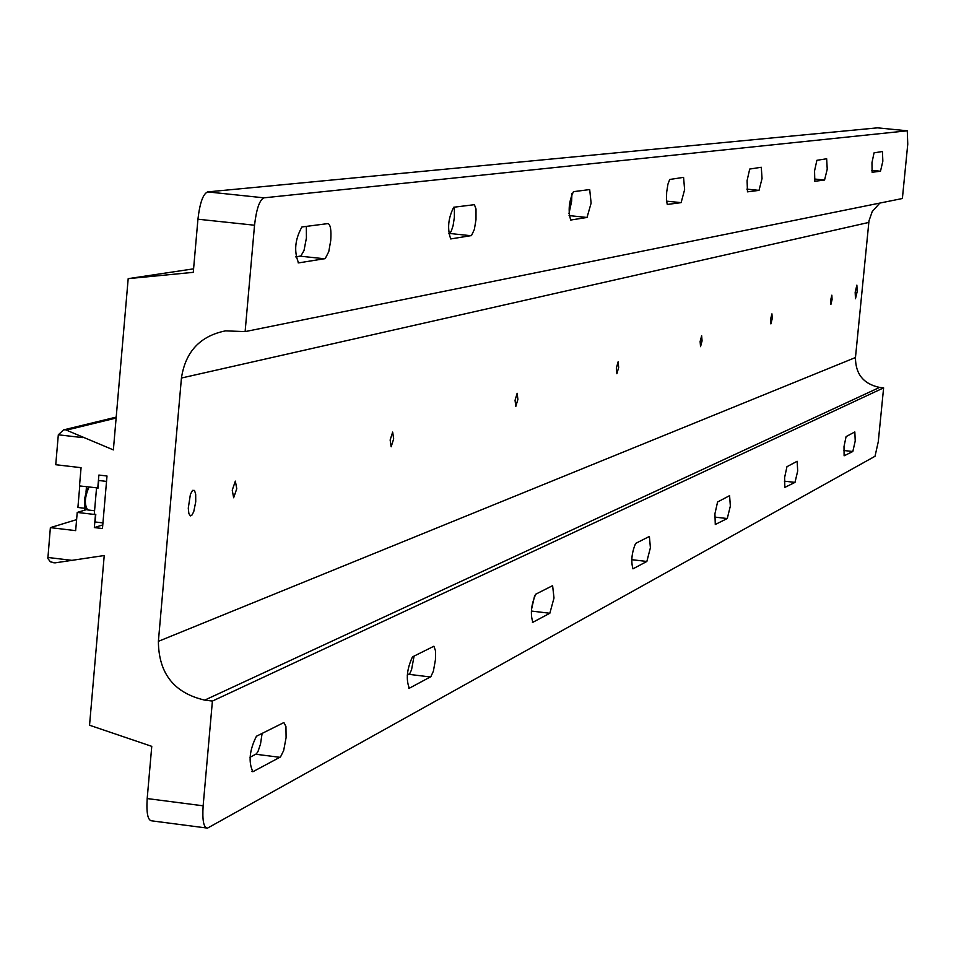 <?xml version="1.0" encoding="UTF-8"?>
<svg xmlns="http://www.w3.org/2000/svg" width="956" height="956" viewBox="0 0 956 956"><rect width="100%" height="100%" fill="white"/><g stroke="black" fill="none" stroke-linecap="round" stroke-linejoin="round"><path stroke-width="1.43" d="M98.074 487.978L79.503 485.923L81.069 467.675L55.747 464.724L58.316 434.801L63.574 429.889L65.438 429.746L113.37 449.906L128.188 278.65L193.279 272.341L197.94 219.211C199.804 203.031 203.031 193.937 207.631 191.905L263.976 197.832C259.554 199.876 256.411 209.006 254.535 225.222L245.118 331.613L225.556 330.86C200.163 335.938 185.464 351.665 181.437 378.026L158.385 641.333C158.66 673.478 174.123 693.064 204.751 700.115L212.411 701.071L203.138 805.812C202.194 820.427 203.652 827.86 207.512 828.123L875.015 456.275L878.277 441.744L883.619 387.861L212.411 701.071M306.314 226.393L306.422 237.972L303.996 250.556L300.853 255.993L295.703 256.889M330.728 240.554L328.78 251.643L325.219 258.61L298.583 262.9C293.827 251.476 294.938 239.49 301.917 226.966L327.968 223.584C330.501 224.481 331.421 230.145 330.728 240.554M454.411 207.141L454.363 217.406L453.072 225.736L451.089 231.675L448.555 233.575M475.992 219.677L474.343 229.464L471.487 235.57L450.73 238.94C447.157 228.783 448.161 218.219 453.73 207.237L474.391 204.68L476.004 208.946L475.992 219.677M571.903 193.578L571.652 201.095L568.951 213.69M591.119 203.126L587.02 217.466L570.708 220.035C567.972 210.906 568.88 201.453 573.433 191.678L589.697 189.563L591.119 203.126M684.615 189.682L681.114 202.648L667.276 204.453L666.416 200.043L666.679 192.12L667.957 184.114L669.702 179.477L683.576 177.362L684.615 189.682M762.04 178.545L759.016 190.375L747.473 191.845L747.09 180.576L749.707 169.057L761.287 167.264L762.04 178.545M827.227 169.176L824.562 180.051L814.799 181.27L814.56 170.897L816.878 160.309L826.665 158.768L827.227 169.176M882.842 161.182L880.488 171.232L872.111 172.271L871.98 162.651L874.047 152.852L882.448 151.514L882.842 161.182M195.741 501.757L195.681 494.144L194.498 490.44L192.574 490.356L190.411 494.288L188.272 508.162L188.87 513.551L190.387 515.893L192.072 514.961L193.781 511.508L195.741 501.757M857.162 291.628L856.875 285.127L855.166 292.273L855.465 298.762L857.162 291.628M236.765 488.719L235.355 481.119L232.236 490.153L233.658 497.765L236.765 488.719M393.669 438.876L392.665 432.076L390.144 439.999L391.159 446.787L393.669 438.876M517.889 399.417L517.148 393.275L515.057 400.313L515.798 406.455L517.889 399.417M618.663 367.403L618.126 361.798L616.345 368.132L616.895 373.736L618.663 367.403M702.074 340.898L701.656 335.759L700.127 341.519L700.533 346.658L702.074 340.898M772.233 318.611L771.934 313.855L770.584 319.137L770.895 323.893L772.233 318.611M832.078 299.598L831.851 295.177L830.668 300.053L830.884 304.474L832.078 299.598M250.006 757.283L256.375 753.866L258.012 751.476L260.498 744.127L262.123 733.348M286.095 737.626L283.669 750.532L280.502 756.937L252.898 771.719C248.261 762.075 249.444 750.245 256.435 736.24L283.896 722.557L285.94 726.524L286.095 737.626M407.244 675.235L409.813 673.538L411.534 669.821L414.091 656.067M435.434 659.795L433.391 671.16L430.857 676.681L409.323 688.224C405.834 679.453 406.886 669.009 412.466 656.892L433.893 646.232L435.566 650.988L435.434 659.795M531.417 609.82L534.703 595.421M554.002 598.002L549.831 613.262L532.886 622.272C530.198 614.23 531.142 604.873 535.719 594.214L552.604 585.658L554.002 598.002M650.403 547.74L646.853 561.459L632.968 568.844C630.841 561.435 631.701 552.974 635.549 543.45L649.387 536.436L650.403 547.74M730.348 506.083L727.265 518.534L715.279 524.497L714.921 513.766L717.574 501.996L729.595 495.638L730.348 506.083M797.698 470.973L794.998 482.386L784.84 487.405L784.625 477.486L786.955 466.695L797.149 461.282L797.698 470.973M855.226 440.991L852.824 451.507L844.112 455.797L844.005 446.572L846.084 436.605L854.831 431.945L855.226 440.991M206.149 827.944L151.837 820.857C147.822 820.583 146.28 813.138 147.188 798.559L151.765 746.349L89.541 725.234L104.228 555.532L54.934 562.881L50.381 561.817L47.86 558.495L50.369 527.628L75.655 530.64L77.221 512.428L95.469 514.579L94.345 527.569L102.459 528.537L107 476.004L98.886 475.06L97.763 488.062M879.843 203.078L872.242 211.563L868.992 220.812L855.465 357.532C855.465 374.047 863.507 384.013 879.592 387.419L883.619 387.861M76.599 519.646L50.369 527.628M86.793 509.548L77.221 512.428M102.77 524.928L94.345 527.569M263.976 197.832L907.28 130.805L907.758 144.201L902.38 198.513L245.118 331.613M907.256 130.805L877.656 127.853M907.28 130.805L877.572 127.841L207.631 191.905M193.59 268.839L128.188 278.65M84.618 508.269L77.902 507.469L79.754 485.947M86.566 509.285L84.546 509.046L84.857 505.497M86.016 492.041L86.47 486.735M102.949 522.896L95.134 521.964L95.791 514.352L94.274 514.173L96.544 487.93L98.062 488.11L98.719 480.486L106.534 481.406M86.195 508.604L84.666 503.955L84.833 497.825L86.697 490.153L88.788 487.345M89.039 487.046C84.642 497.144 84.212 504.78 87.773 509.954L88.191 509.823M116.13 418.047L66.311 430.176M324.717 258.789L300.327 256.184M471.081 235.738L449.404 233.443M587.02 217.466L569.059 215.59M681.114 202.648L666.487 201.13M759.016 190.375L746.863 189.121M824.562 180.051L814.321 178.999M880.488 171.232L871.741 170.347M279.977 757.319L255.838 754.248M430.451 676.991L408.965 674.338M549.831 613.262L531.321 611.039M646.853 561.459L631.713 559.678M727.265 518.534L714.67 517.077M794.998 482.386L784.35 481.167M852.824 451.507L843.718 450.491M533.101 622.189L532.337 622.105M409.598 688.117L408.547 687.985M147.188 798.559L203.138 805.812M253.28 771.564L251.739 771.373M879.592 387.419L204.751 700.115M855.465 357.532L158.385 641.333M868.777 222.437L181.437 378.026M298.714 262.888L298.093 262.828M254.535 225.222L197.94 219.211M82.957 437.645L58.316 434.801M72.393 560.407L47.812 557.456M252.898 771.719L252.073 771.612M116.202 417.115L63.574 429.889M54.241 562.821L53.632 562.749M87.773 509.954L94.572 510.755"/></g></svg>

